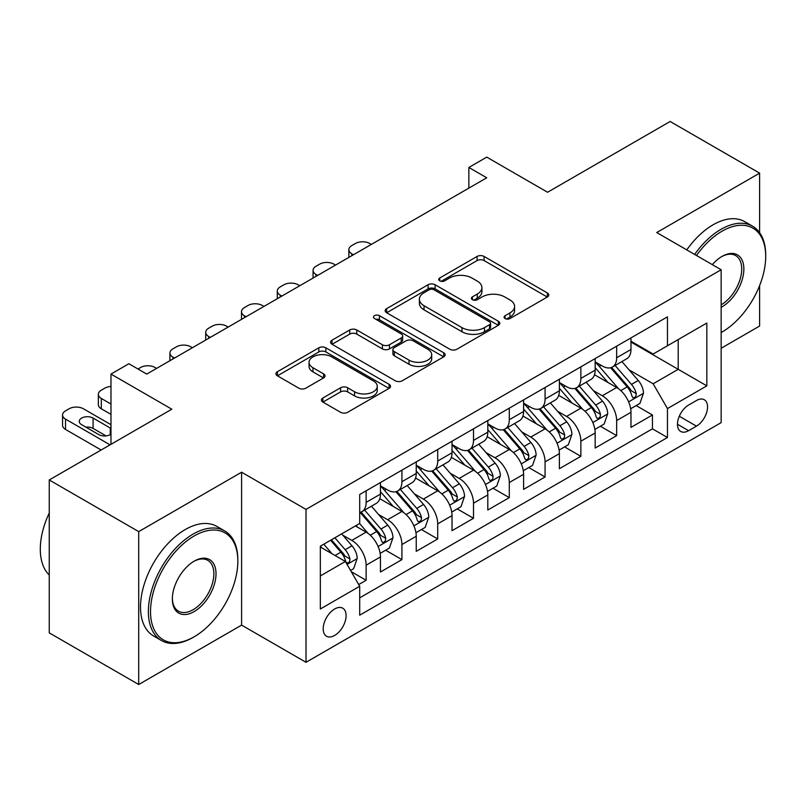 <?xml version="1.0" encoding="UTF-8"?>
<svg xmlns="http://www.w3.org/2000/svg" width="806" height="806" viewBox="0 0 806 806"><rect width="100%" height="100%" fill="white"/><g stroke="black" fill="none" stroke-linecap="round" stroke-linejoin="round"><path stroke-width="1.21" d="M505.09 318.551A3.476 2.005 0 0 0 510.007 318.551L547.334 297.001A4.967 2.871 0 0 0 548.785 294.976A4.967 2.871 0 0 0 547.334 292.951L484.104 256.449A4.967 2.871 0 0 0 477.081 256.449L439.754 277.989A3.476 2.005 0 0 0 438.736 279.41A3.476 2.005 0 0 0 439.754 280.831A3.476 2.005 0 0 0 444.67 280.831L449.506 278.04A15.898 9.178 0 0 1 471.984 278.04L477.253 281.082A15.898 9.178 0 0 1 481.907 287.571A15.898 9.178 0 0 1 477.253 294.069L472.427 296.85A3.476 2.005 0 0 0 471.409 298.27A3.476 2.005 0 0 0 472.427 299.691A3.476 2.005 0 0 0 477.343 299.691L482.169 296.9A15.898 9.178 0 0 1 504.657 296.9L509.926 299.943A15.898 9.178 0 0 1 514.581 306.441A15.898 9.178 0 0 1 509.926 312.93L505.09 315.71A3.476 2.005 0 0 0 504.072 317.131A3.476 2.005 0 0 0 505.09 318.551L505.09 315.71M334.651 635.44A16.191 9.35 120 0 0 345.23 621.174A16.191 9.35 120 0 0 342.741 608.187A16.191 9.35 120 0 0 334.651 608.993A16.191 9.35 120 0 0 324.062 623.27A16.191 9.35 120 0 0 326.551 636.246A16.191 9.35 120 0 0 334.651 635.44M322.874 398.003A4.967 2.871 0 0 0 321.413 400.028A4.967 2.871 0 0 0 322.874 402.063L340.606 412.299A4.967 2.871 0 0 0 347.638 412.299L389.086 388.371A4.967 2.871 0 0 0 390.537 386.346A4.967 2.871 0 0 0 389.086 384.311L325.856 347.809A4.967 2.871 0 0 0 318.833 347.809L277.385 371.737A4.967 2.871 0 0 0 275.924 373.772A4.967 2.871 0 0 0 277.385 375.798L298.804 388.17A4.967 2.871 0 0 0 305.837 388.17L323.569 377.923A4.967 2.871 0 0 0 325.03 375.898A4.967 2.871 0 0 0 323.569 373.873L312.95 367.738A13.289 7.677 0 0 1 309.051 362.307A13.289 7.677 0 0 1 317.262 355.224A13.289 7.677 0 0 1 331.74 356.887L373.369 380.916A13.289 7.677 0 0 1 377.258 386.346A13.289 7.677 0 0 1 369.057 393.429A13.289 7.677 0 0 1 354.569 391.766L347.638 387.757A4.967 2.871 0 0 0 340.606 387.757L322.874 398.003L322.874 402.063M759.615 232.672L759.615 173.139L670.149 121.484L547.576 192.251L486.743 157.13L468.85 167.457L486.743 177.794L146.763 374.075L128.869 363.738L110.976 374.075L110.976 444.318M138.713 531.617L138.713 684.516L241.599 625.113L241.599 472.215L138.713 531.617L49.247 479.963L171.819 409.196L110.976 374.075M241.599 472.215L306.018 509.402L721.148 269.738L721.148 422.626L306.018 662.3L306.018 509.402M759.615 173.139L656.729 232.541L721.148 269.738M449.859 349.23A4.967 2.871 0 0 0 456.881 349.23L498.33 325.302A4.967 2.871 0 0 0 499.791 323.266A4.967 2.871 0 0 0 498.33 321.241L435.099 284.74A4.967 2.871 0 0 0 428.077 284.74L386.628 308.668A4.967 2.871 0 0 0 385.167 310.693A4.967 2.871 0 0 0 386.628 312.728L449.859 349.23M375.898 319.307A3.476 2.005 0 0 1 379.425 319.801L379.425 315.66L443.713 352.776A4.967 2.871 0 0 1 445.164 354.801A4.967 2.871 0 0 1 443.713 356.836L402.254 380.764A4.967 2.871 0 0 1 395.232 380.764L332.001 344.263L332.001 340.203A4.967 2.871 0 0 0 330.551 342.228A4.967 2.871 0 0 0 332.001 344.263M332.001 340.203L349.744 329.966A4.967 2.871 0 0 1 356.766 329.966L382.407 344.767A4.967 2.871 0 0 0 389.439 344.767L401.207 337.976A4.967 2.871 0 0 0 402.657 335.941A4.967 2.871 0 0 0 401.207 333.916L374.508 318.501A3.476 2.005 0 0 1 373.49 317.08A3.476 2.005 0 0 1 375.636 315.227A3.476 2.005 0 0 1 379.425 315.66M138.713 684.516L49.247 632.861L49.247 479.963M721.148 348.252L759.615 326.037L759.615 285.586M358.71 584.562L366.136 580.28L351.285 571.706M342.842 535.214L351.829 540.403A20.241 11.687 60 0 1 366.136 565.187L380.452 556.926L380.452 572.008L401.922 559.616L385.641 550.216M378.629 514.55L387.615 519.739A20.241 11.687 60 0 1 401.922 544.534L416.239 536.262L416.239 551.344L437.708 538.952L421.427 529.552M414.415 493.887L423.402 499.075A20.241 11.687 60 0 1 437.708 523.87L452.025 515.608L452.025 530.691L473.505 518.288L457.214 508.888M450.201 473.223L459.188 478.411A20.241 11.687 60 0 1 473.505 503.206L487.811 494.944L487.811 510.027L509.291 497.634L493 488.224M485.988 452.569L494.975 457.758A20.241 11.687 60 0 1 509.291 482.542L523.598 474.281L523.598 489.363L545.078 476.971L528.786 467.571M521.774 431.905L530.761 437.094A20.241 11.687 60 0 1 545.078 461.888L559.384 453.617L559.384 468.699L580.864 456.307L564.573 446.907M557.561 411.241L566.547 416.43A20.241 11.687 60 0 1 580.864 441.225L595.171 432.963L595.171 448.045L616.65 435.643L616.65 420.561A20.241 11.687 -120 0 0 602.334 395.766L593.347 390.578M600.369 426.243L616.65 435.643M380.452 556.926A20.241 11.687 -120 0 0 366.136 532.131L355.406 525.935M416.239 536.262A20.241 11.687 -120 0 0 401.922 511.467L379.797 498.692M452.025 515.608A20.241 11.687 -120 0 0 437.708 490.814L415.584 478.029M487.811 494.944A20.241 11.687 -120 0 0 473.505 470.15L451.37 457.375M523.598 474.281A20.241 11.687 -120 0 0 509.291 449.486L487.156 436.711M559.384 453.617A20.241 11.687 -120 0 0 545.078 428.822L522.943 416.047M595.171 432.963A20.241 11.687 -120 0 0 580.864 408.168L558.729 395.383M696.455 400.522L688.576 405.065A15.687 9.057 120 0 0 678.33 418.888A15.687 9.057 120 0 0 680.738 431.462A15.687 9.057 120 0 0 688.576 430.686L696.455 426.142A15.687 9.057 120 0 0 706.701 412.319A15.687 9.057 120 0 0 704.293 399.746A15.687 9.057 120 0 0 696.455 400.522M320.335 575.937L345.381 561.47L359.698 586.264L359.698 615.19L667.469 437.507L667.469 408.582L653.152 383.787L629.133 369.924M359.698 586.264L320.335 608.993L320.335 546.186L359.698 523.457L359.698 494.531L667.469 316.839L667.469 345.764L706.832 323.045L706.832 385.852L667.469 408.582M380.452 485.857L387.615 489.988A20.241 11.687 60 0 0 397.731 490.985L412.047 482.723A20.241 11.687 -120 0 0 416.239 473.454L416.239 461.888M416.239 465.193L423.402 469.324A20.241 11.687 60 0 0 433.517 470.321L447.834 462.06A20.241 11.687 -120 0 0 452.025 452.791L452.025 441.225M452.025 444.529L459.188 448.66A20.241 11.687 60 0 0 469.304 449.667L483.62 441.396A20.241 11.687 -120 0 0 487.811 432.137L487.811 420.561M487.811 423.865L494.975 427.996A20.241 11.687 60 0 0 505.09 429.004L519.407 420.742A20.241 11.687 -120 0 0 523.598 411.473L523.598 399.897M523.598 403.202L530.761 407.342A20.241 11.687 60 0 0 540.876 408.34L555.193 400.078A20.241 11.687 -120 0 0 559.384 390.809L559.384 379.243M559.384 382.548L566.547 386.679A20.241 11.687 60 0 0 576.673 387.676L590.979 379.414A20.241 11.687 -120 0 0 595.171 370.145L595.171 358.579M359.698 597.84L652.437 428.832L652.437 414.989L630.967 427.382L630.967 412.299A20.241 11.687 -120 0 0 616.65 387.505L594.516 374.73M595.171 361.884L602.334 366.015A20.241 11.687 -120 0 0 612.459 367.022A20.241 11.687 -120 0 0 616.65 357.753L616.65 346.177M612.459 367.022L626.766 358.751A20.241 11.687 -120 0 0 630.967 349.482L630.967 337.916M366.136 490.814L366.136 502.38A20.241 11.687 60 0 1 361.944 511.649A20.241 11.687 60 0 1 359.698 512.465M361.944 511.649L376.261 503.387A20.241 11.687 -120 0 0 380.452 494.118L380.452 482.542M401.922 470.15L401.922 481.716A20.241 11.687 60 0 1 397.731 490.985M437.708 449.486L437.708 461.062A20.241 11.687 60 0 1 433.517 470.321M473.505 428.822L473.505 440.398A20.241 11.687 60 0 1 469.304 449.667M509.291 408.168L509.291 419.735A20.241 11.687 60 0 1 505.09 429.004M545.078 387.505L545.078 399.071A20.241 11.687 60 0 1 540.876 408.34M580.864 366.841L580.864 378.417A20.241 11.687 60 0 1 576.673 387.676M580.864 441.225L580.864 456.307M545.078 461.888L545.078 476.971M509.291 482.542L509.291 497.634M473.505 503.206L473.505 518.288M437.708 523.87L437.708 538.952M401.922 544.534L401.922 559.616M366.136 565.187L366.136 580.28M345.381 561.47L320.335 547.012M653.152 383.787L678.199 369.319L678.199 339.568L706.832 323.045M630.967 342.046L706.832 385.852M630.967 341.22L653.152 354.036L667.469 345.764M241.599 625.113L306.018 662.3M468.85 167.457L468.85 188.12M636.156 405.579L652.437 414.989M652.437 428.832L667.469 437.507M506.48 319.045L509.926 317.06A15.898 9.178 0 0 0 514.581 310.572L514.581 306.441M481.907 287.571L481.907 291.712A15.898 9.178 0 0 1 477.253 298.2L473.817 300.185M547.264 297.041L484.104 260.58A4.967 2.871 0 0 0 477.081 260.58L441.144 281.324M498.269 325.332L435.099 288.87A4.967 2.871 0 0 0 428.077 288.87L386.689 312.758M489.554 324.687A3.476 2.005 0 0 0 490.572 323.266A3.476 2.005 0 0 0 489.554 321.846L434.051 289.807A3.476 2.005 0 0 0 429.135 289.807L424.037 292.749A15.898 9.178 0 0 0 419.382 299.238A15.898 9.178 0 0 0 424.037 305.726L461.979 327.629A15.898 9.178 0 0 0 484.456 327.629L489.554 324.687L489.554 328.818A3.476 2.005 0 0 0 490.572 327.397L490.572 323.266M419.382 299.238L419.382 303.368A15.898 9.178 0 0 0 424.037 309.857L424.037 305.726M489.554 328.818L484.456 331.76A15.898 9.178 0 0 1 461.979 331.76L424.037 309.857M332.072 344.293L349.744 334.097L349.744 329.966M402.657 335.941L402.657 340.082A4.967 2.871 0 0 1 401.207 342.107L389.439 348.897A4.967 2.871 0 0 1 382.407 348.897L356.766 334.097A4.967 2.871 0 0 0 349.744 334.097M379.425 319.801L443.643 356.867M409.025 360.131A13.289 7.677 0 0 0 423.503 361.793A13.289 7.677 0 0 0 431.704 354.7A13.289 7.677 0 0 0 427.815 349.28L413.146 340.807A4.967 2.871 0 0 0 406.123 340.807L394.356 347.608A4.967 2.871 0 0 0 392.895 349.633A4.967 2.871 0 0 0 394.356 351.658L409.025 360.131L409.025 364.262A13.289 7.677 0 0 0 423.503 365.924A13.289 7.677 0 0 0 431.704 358.841L431.704 354.7M392.895 349.633L392.895 353.763A4.967 2.871 0 0 0 394.356 355.799L394.356 351.658M409.025 364.262L394.356 355.799M377.258 386.346L377.258 390.477A13.289 7.677 0 0 1 369.057 397.56A13.289 7.677 0 0 1 354.569 395.897L347.638 391.897A4.967 2.871 0 0 0 340.606 391.897L322.934 402.093M309.051 362.307L309.051 366.438A13.289 7.677 0 0 0 312.95 371.868L312.95 367.738M323.508 377.964L312.95 371.868M389.016 388.411L325.856 351.94A4.967 2.871 0 0 0 318.833 351.94L277.445 375.838M630.665 408.753L639.914 403.413L643.49 393.086A13.41 7.748 -120 0 0 638.261 380.492L621.91 361.562M353.431 254.756L351.829 253.83A10.125 5.844 0 0 1 348.857 249.689A10.125 5.844 0 0 1 351.829 245.558L355.406 243.493A10.125 5.844 0 0 1 369.722 243.493L371.324 244.419M618.635 388.814L599.241 366.357A38.718 22.356 -120 0 0 595.171 362.106M608.006 382.518L597.155 369.954A32.139 18.558 -120 0 0 595.171 367.798M610.636 367.748L627.169 386.89A13.41 7.748 60 0 1 631.954 396.129L632.932 397.721L634.735 397.469L635.954 395.998L636.246 393.65A13.41 7.748 -120 0 0 631.461 384.412L615.109 365.481M611.603 367.435L629.375 388.008A6.831 3.949 60 0 1 631.098 390.678L636.246 393.65M721.148 332.546L722.045 332.032L721.148 332.546A61.74 35.645 120 0 0 722.045 332.032L722.045 332.032A61.74 35.645 120 0 0 765.7 256.409A61.74 35.645 120 0 0 722.045 231.201A61.74 35.645 120 0 0 696.485 255.492M694.641 254.434A63.261 36.522 -60 0 1 720.967 229.337A63.261 36.522 -60 0 1 752.603 226.204A63.261 36.522 -60 0 1 765.7 255.17L765.7 256.409M712.333 264.64A30.87 17.823 -60 0 1 722.035 256.409A30.87 17.823 -60 0 1 743.867 269.013A30.87 17.823 -60 0 1 722.045 306.824A30.87 17.823 -60 0 1 721.148 307.318M686.772 249.89A63.261 36.522 -60 0 1 713.088 224.793A63.261 36.522 -60 0 1 744.724 221.66L752.603 226.204M721.148 304.859A29.359 16.946 120 0 0 740.18 278.977A29.359 16.946 120 0 0 735.646 255.573A29.359 16.946 120 0 0 721.501 256.731M193.108 637.405L194.186 636.78A61.74 35.645 120 0 0 237.841 561.167A61.74 35.645 120 0 0 194.186 535.96A61.74 35.645 120 0 0 150.521 611.573A61.74 35.645 120 0 0 194.186 636.78L193.108 637.405A63.261 36.522 -60 0 1 161.482 640.538A63.261 36.522 -60 0 1 151.78 589.841A63.261 36.522 -60 0 1 193.108 534.096A63.261 36.522 -60 0 1 224.743 530.963A63.261 36.522 -60 0 1 237.841 559.918L237.841 561.167M194.186 611.573A30.87 17.823 -60 0 1 172.353 598.969A30.87 17.823 -60 0 1 194.186 561.167A30.87 17.823 -60 0 1 194.186 561.157L194.186 561.157A30.87 17.823 -60 0 1 216.018 573.761A30.87 17.823 -60 0 1 194.186 611.573M172.363 598.344A29.359 16.946 120 0 0 178.428 611.17A29.359 16.946 120 0 0 193.108 609.719A29.359 16.946 120 0 0 212.29 583.846A29.359 16.946 120 0 0 207.787 560.331A29.359 16.946 120 0 0 193.642 561.48M161.482 640.538L153.603 635.994A63.261 36.522 -60 0 1 143.911 585.297A63.261 36.522 -60 0 1 185.239 529.552A63.261 36.522 -60 0 1 216.864 526.419L224.743 530.963M49.247 575.01A63.261 36.522 -60 0 1 49.247 513.019M594.878 429.417L604.127 424.077L607.704 413.74A13.41 7.748 -120 0 0 602.475 401.146L586.123 382.215M317.645 275.42L316.043 274.483A10.125 5.844 0 0 1 313.071 270.353A10.125 5.844 0 0 1 316.043 266.222L319.619 264.156A10.125 5.844 0 0 1 333.936 264.156L335.538 265.083M582.849 409.478L563.454 387.021A38.718 22.356 -120 0 0 559.384 382.769M572.22 403.171L561.369 390.618A32.139 18.558 -120 0 0 559.384 388.462M574.849 388.411L591.382 407.554A13.41 7.748 60 0 1 596.168 416.793L597.135 418.385L598.949 418.133L600.168 416.652L600.46 414.314A13.41 7.748 -120 0 0 595.674 405.075L579.323 386.145M575.816 388.099L593.589 408.672A6.831 3.949 60 0 1 595.312 411.342L600.46 414.314M559.092 450.08L568.331 444.741L571.907 434.404A13.41 7.748 -120 0 0 566.689 421.81L550.337 402.879M281.858 296.074L280.246 295.147A10.125 5.844 0 0 1 277.284 291.016A10.125 5.844 0 0 1 280.246 286.886L283.833 284.82A10.125 5.844 0 0 1 298.149 284.82L299.751 285.747M547.062 430.132L527.668 407.685A38.718 22.356 -120 0 0 523.598 403.423M536.423 423.835L525.583 411.282A32.139 18.558 -120 0 0 523.598 409.116M539.053 409.065L555.596 428.218A13.41 7.748 60 0 1 560.382 437.457L561.349 439.048L563.162 438.786L564.381 437.315L564.674 434.978A13.41 7.748 -120 0 0 559.888 425.739L543.536 406.808M540.03 408.753L557.802 429.336A6.831 3.949 60 0 1 559.525 432.006L564.674 434.978M523.306 470.734L532.544 465.394L536.121 455.068A13.41 7.748 -120 0 0 530.902 442.474L514.55 423.543M246.072 316.738L244.46 315.811A10.125 5.844 0 0 1 241.498 311.68A10.125 5.844 0 0 1 244.46 307.549L248.047 305.474A10.125 5.844 0 0 1 262.353 305.474L263.965 306.411M511.276 450.796L491.882 428.349A38.718 22.356 -120 0 0 487.811 424.087M500.637 444.499L489.796 431.935A32.139 18.558 -120 0 0 487.811 429.779M503.266 429.729L519.81 448.882A13.41 7.748 60 0 1 524.595 458.12L525.562 459.712L527.376 459.45L528.595 457.979L528.887 455.642A13.41 7.748 -120 0 0 524.102 446.403L507.75 427.472M504.244 429.417L522.016 449.99A6.831 3.949 60 0 1 523.739 452.67L528.887 455.642M487.509 491.398L496.758 486.058L500.335 475.731A13.41 7.748 -120 0 0 495.116 463.138L478.764 444.207M210.285 337.402L208.673 336.475A10.125 5.844 0 0 1 205.711 332.334A10.125 5.844 0 0 1 208.673 328.203L212.26 326.138A10.125 5.844 0 0 1 226.567 326.138L228.179 327.065M475.49 471.46L456.095 449.002A38.718 22.356 -120 0 0 452.025 444.751M464.85 465.163L454.01 452.599A32.139 18.558 -120 0 0 452.025 450.443M467.48 450.393L484.023 469.535A13.41 7.748 60 0 1 488.809 478.774L489.776 480.366L491.589 480.114L492.809 478.643L493.101 476.296A13.41 7.748 -120 0 0 488.315 467.057L471.963 448.126M468.457 450.08L486.23 470.654A6.831 3.949 60 0 1 487.952 473.324L493.101 476.296M451.723 512.062L460.972 506.722L464.548 496.385A13.41 7.748 -120 0 0 459.329 483.791L442.978 464.861M174.499 358.065L172.887 357.129A10.125 5.844 0 0 1 169.925 352.998A10.125 5.844 0 0 1 172.887 348.867L176.474 346.802A10.125 5.844 0 0 1 190.78 346.802L192.392 347.729M439.703 492.123L420.309 469.666A38.718 22.356 -120 0 0 416.239 465.415M429.064 485.817L418.223 473.263A32.139 18.558 -120 0 0 416.239 471.107M431.694 471.057L448.237 490.199A13.41 7.748 60 0 1 453.012 499.438L453.99 501.03L455.803 500.778L457.022 499.297L457.314 496.959A13.41 7.748 -120 0 0 452.529 487.721L436.177 468.79M432.671 470.744L450.443 491.317A6.831 3.949 60 0 1 452.166 493.987L457.314 496.959M415.936 532.726L425.185 527.386L428.762 517.049A13.41 7.748 -120 0 0 423.543 504.455L407.191 485.524M137.997 369.007L140.677 367.465A10.125 5.844 0 0 1 154.994 367.465L156.606 368.392M403.917 512.777L384.522 490.33A38.718 22.356 -120 0 0 380.452 486.068M393.278 506.48L382.437 493.927A32.139 18.558 -120 0 0 380.452 491.761M395.907 491.71L412.45 510.863A13.41 7.748 60 0 1 417.226 520.102L418.203 521.694L420.017 521.432L421.236 519.961L421.528 517.623A13.41 7.748 -120 0 0 416.742 508.385L400.391 489.454M396.884 491.398L414.657 511.981A6.831 3.949 60 0 1 416.38 514.651L421.528 517.623M380.15 553.379L389.399 548.04L392.975 537.713A13.41 7.748 -120 0 0 387.757 525.119L371.405 506.188M368.13 533.441L359.567 523.527M110.976 404.038L101.314 398.456L101.314 408.783A10.125 5.844 180 0 1 98.352 404.652L98.352 394.325A10.125 5.844 0 0 0 101.314 398.456M110.976 414.365L101.314 408.783M357.491 527.144L356.101 525.532M360.121 512.374L376.664 531.527A13.41 7.748 60 0 1 381.44 540.766L382.417 542.357L384.23 542.095L385.439 540.625L385.742 538.287A13.41 7.748 -120 0 0 380.956 529.048L364.604 510.117M361.098 512.062L378.87 532.635A6.831 3.949 60 0 1 380.593 535.315L385.742 538.287M110.976 386.447A10.125 5.844 0 0 0 104.891 388.129L101.314 390.195A10.125 5.844 0 0 0 98.352 394.325M350.57 570.457L353.612 568.704L357.189 558.377A13.41 7.748 -120 0 0 351.97 545.783L341.673 533.864M110.079 444.841L65.528 419.12A10.125 5.844 0 0 1 62.566 414.979A10.125 5.844 0 0 1 65.528 410.848L69.104 408.783A10.125 5.844 0 0 1 83.421 408.783L110.976 424.691M332.062 553.782L323.78 544.191M101.133 450L65.528 429.447A10.125 5.844 180 0 1 62.566 425.316L62.566 414.979M321.705 547.808L320.335 546.216M106.049 435.895L93.083 428.409A8.1 4.675 0 0 0 85.849 427.13M330.581 540.262L340.878 552.181A13.41 7.748 60 0 1 345.653 561.419L346.63 563.011L348.444 562.759L349.653 561.288L349.955 558.941A13.41 7.748 -120 0 0 345.17 549.702L334.873 537.783M331.407 539.788L343.084 553.299A6.831 3.949 60 0 1 344.797 555.969L349.955 558.941M110.976 428.47A8.1 4.675 0 0 0 110.261 427.996L93.083 418.082A8.1 4.675 0 0 0 84.257 417.075A8.1 4.675 0 0 0 79.26 421.387A8.1 4.675 0 0 0 81.638 424.691L98.816 434.615A8.1 4.675 0 0 0 110.976 434.142M351.829 540.403L366.136 532.131M387.615 519.739L401.922 511.467M423.402 499.075L437.708 490.814M459.188 478.411L473.505 470.15M494.975 457.758L509.291 449.486M530.761 437.094L545.078 428.822M566.547 416.43L580.864 408.168M602.334 395.766L616.65 387.505M616.65 357.753L630.967 349.482M366.136 502.38L380.452 494.118M401.922 481.716L416.239 473.454M437.708 461.062L452.025 452.791M473.505 440.398L487.811 432.137M509.291 419.735L523.598 411.473M545.078 399.071L559.384 390.809M580.864 378.417L595.171 370.145M616.65 420.561L630.967 412.299M679.287 416.239L696.455 426.142M677.483 424.278L688.576 430.686M509.926 317.06L509.926 312.93M472.427 299.691L472.427 296.85M477.253 298.2L477.253 294.069M439.754 280.831L439.754 277.989M477.081 260.58L477.081 256.449M484.104 260.58L484.104 256.449M547.334 297.001L547.334 292.951M386.628 312.728L386.628 308.668M428.077 288.87L428.077 284.74M435.099 288.87L435.099 284.74M498.33 325.302L498.33 321.241M461.979 331.76L461.979 327.629M484.456 331.76L484.456 327.629M356.766 334.097L356.766 329.966M382.407 348.897L382.407 344.767M389.439 348.897L389.439 344.767M401.207 342.107L401.207 337.976M443.713 356.836L443.713 352.776M340.606 391.897L340.606 387.757M347.638 391.897L347.638 387.757M354.569 395.897L354.569 391.766M323.569 377.923L323.569 373.873M277.385 375.798L277.385 371.737M318.833 351.94L318.833 347.809M325.856 351.94L325.856 347.809M389.086 388.371L389.086 384.311M351.829 253.83L351.829 255.683M628.62 401.872L643.4 393.338M599.241 366.357L601.085 365.299M631.461 384.412L638.261 380.492M620.771 390.588L627.169 386.89M316.043 274.483L316.043 276.347M592.833 422.535L607.613 414.002M563.454 387.021L565.298 385.963M595.674 405.075L602.475 401.146M584.985 411.251L591.382 407.554M280.246 295.147L280.246 297.011M557.047 443.199L571.827 434.666M527.668 407.685L529.512 406.617M559.888 425.739L566.689 421.81M549.198 431.905L555.596 428.218M244.46 315.811L244.46 317.665M521.26 463.863L536.04 455.33M491.882 428.349L493.725 427.281M524.102 446.403L530.902 442.474M513.412 452.569L519.81 448.882M208.673 336.475L208.673 338.329M485.464 484.517L500.254 475.983M456.095 449.002L457.939 447.945M488.315 467.057L495.116 463.138M477.626 473.233L484.023 469.535M172.887 357.129L172.887 358.992M449.677 505.181L464.468 496.647M420.309 469.666L422.153 468.608M452.529 487.721L459.329 483.791M441.839 493.897L448.237 490.199M413.891 525.844L428.681 517.311M384.522 490.33L386.366 489.262M416.742 508.385L423.543 504.455M406.053 514.56L412.45 510.863M378.105 546.508L392.895 537.975M380.956 529.048L387.757 525.119M370.266 535.214L376.664 531.527M65.528 419.12L65.528 429.447M347.084 564.422L357.098 558.629M345.17 549.702L351.97 545.783M335.084 555.525L340.878 552.181M93.083 428.409L93.083 418.082M110.261 434.615L110.261 427.996M348.857 249.689L348.857 257.396M313.071 270.353L313.071 278.06M277.284 291.016L277.284 298.714M241.498 311.68L241.498 319.377M205.711 332.334L205.711 340.041M169.925 352.998L169.925 360.705"/></g></svg>
